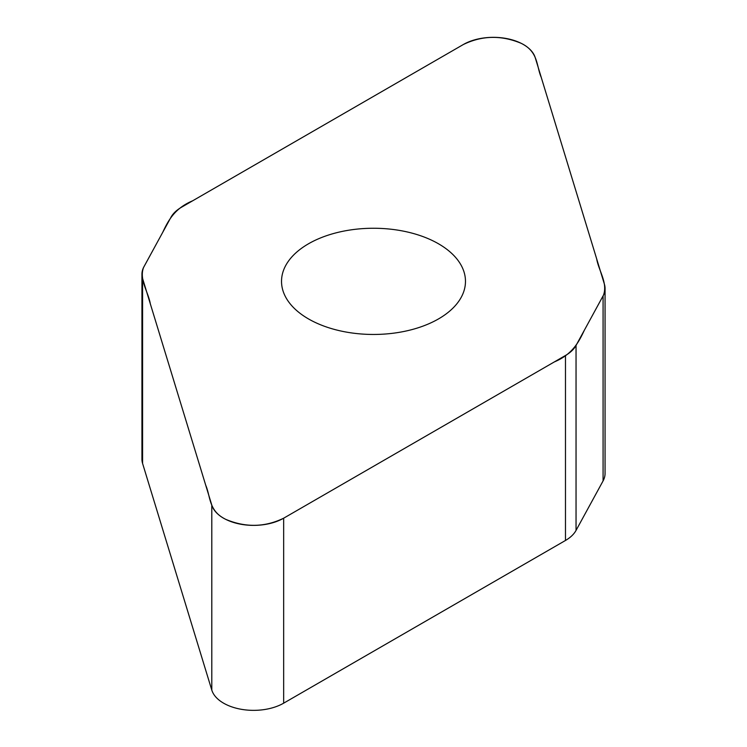 <?xml version="1.0" encoding="UTF-8"?>
<svg xmlns="http://www.w3.org/2000/svg" width="747" height="747" viewBox="0 0 747 747"><rect width="100%" height="100%" fill="white"/><g stroke="black" fill="none" stroke-linecap="round" stroke-linejoin="round"><path stroke-width="1.12" d="M605.061 288.501L605.061 473.477A42.812 24.716 180 0 1 603.081 480.909L576.04 530.417A42.812 24.716 180 0 1 565.479 540.464L283.664 703.17A42.476 24.52 180 0 1 240.851 709.22A42.476 24.52 180 0 1 211.793 690.088L142.593 463.485A42.812 24.716 180 0 1 141.939 459.19L141.939 274.214A42.812 24.716 0 0 0 142.593 278.51L211.793 505.112A42.476 24.52 0 0 0 240.851 524.245A42.476 24.52 0 0 0 283.664 518.194L565.479 355.488A42.812 24.716 0 0 0 576.04 345.441L603.081 295.933A42.812 24.716 0 0 0 605.061 288.501A42.812 24.716 0 0 0 604.407 284.205L535.207 57.603A42.476 24.52 0 0 0 506.149 38.471A42.476 24.52 0 0 0 463.336 44.521L181.521 207.227A42.812 24.716 0 0 0 170.96 217.274L143.919 266.782A42.812 24.716 0 0 0 141.939 274.214M438.536 318.904A91.974 53.102 180 0 1 338.307 330.417A91.974 53.102 180 0 1 281.526 281.358A91.974 53.102 180 0 1 373.5 228.255A91.974 53.102 180 0 1 465.474 281.358A91.974 53.102 180 0 1 438.536 318.904M463.336 44.521C482.132 35.408 501.442 35.025 521.275 43.363C538.54 51.776 536.271 65.904 541.267 77.464L596.666 258.835C598.749 270.909 607.937 283.02 603.473 295.168L584.313 330.305C578.757 342.126 572.407 354.367 554.339 361.922L283.664 518.194C264.868 527.307 245.558 527.69 225.725 519.342C208.46 510.939 210.729 496.811 205.733 485.251L150.334 303.88C148.251 291.806 139.063 279.695 143.527 267.547L162.687 232.41C168.243 220.589 174.593 208.348 192.661 200.794L463.336 44.521M576.04 345.441L576.04 530.417M565.479 540.464L565.479 355.488M283.664 518.194L283.664 703.17M211.793 505.112L211.793 690.088M603.081 295.933L603.081 480.909M142.593 278.51L142.593 463.485"/></g></svg>
